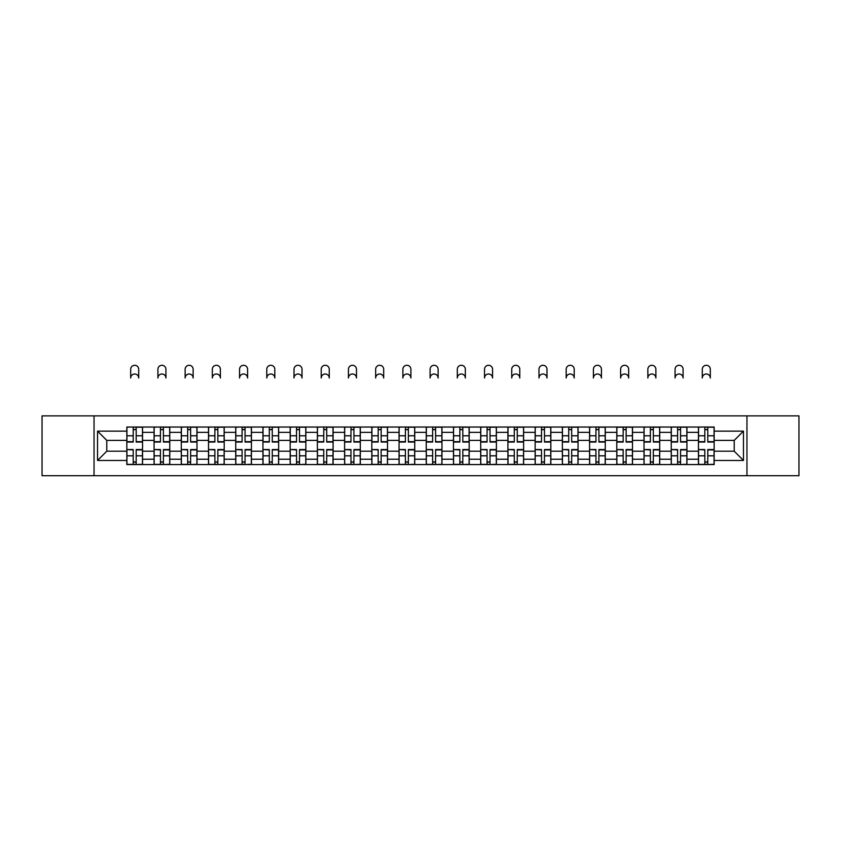 <?xml version="1.0" encoding="UTF-8"?>
<svg xmlns="http://www.w3.org/2000/svg" width="841" height="841" viewBox="0 0 841 841"><rect width="100%" height="100%" fill="white"/><g stroke="black" fill="none" stroke-linecap="round" stroke-linejoin="round"><path stroke-width="1.26" d="M746.955 475.722L798.95 475.722L798.95 415.875L42.05 415.875L42.05 475.722L746.955 475.722L746.955 415.875M154.071 464.558L154.071 432.369L142.549 432.369L142.549 464.558M142.549 432.369L142.549 427.039M154.071 432.369L154.071 427.039M169.766 427.039L169.766 464.558M181.288 464.558L181.288 427.039M196.994 427.039L196.994 464.558M208.505 464.558L208.505 427.039M224.211 427.039L224.211 464.558M235.722 464.558L235.722 427.039M251.427 427.039L251.427 464.558M262.939 464.558L262.939 427.039M278.644 427.039L278.644 464.558M290.166 464.558L290.166 427.039M305.861 427.039L305.861 464.558M317.383 464.558L317.383 427.039M333.089 427.039L333.089 464.558M344.6 464.558L344.6 427.039M360.305 427.039L360.305 464.558M371.817 464.558L371.817 427.039M387.522 427.039L387.522 464.558M399.044 464.558L399.044 427.039M414.739 427.039L414.739 464.558M426.261 464.558L426.261 427.039M441.956 427.039L441.956 464.558M453.478 464.558L453.478 427.039M469.183 427.039L469.183 464.558M480.695 464.558L480.695 427.039M496.4 427.039L496.4 464.558M507.911 464.558L507.911 427.039M523.617 427.039L523.617 464.558M535.139 464.558L535.139 427.039M550.834 427.039L550.834 464.558M562.356 464.558L562.356 427.039M578.061 427.039L578.061 464.558M589.573 464.558L589.573 427.039M605.278 427.039L605.278 464.558M616.789 464.558L616.789 427.039M632.495 427.039L632.495 464.558M644.006 464.558L644.006 427.039M659.712 427.039L659.712 464.558M671.234 464.558L671.234 427.039M686.929 427.039L686.929 464.558M698.451 464.558L698.451 427.039M698.451 451.207L686.929 451.207M671.234 451.207L659.712 451.207M644.006 451.207L632.495 451.207M616.789 451.207L605.278 451.207M589.573 451.207L578.061 451.207M562.356 451.207L550.834 451.207M535.139 451.207L523.617 451.207M507.911 451.207L496.4 451.207M480.695 451.207L469.183 451.207M453.478 451.207L441.956 451.207M426.261 451.207L414.739 451.207M399.044 451.207L387.522 451.207M371.817 451.207L360.305 451.207M344.6 451.207L333.089 451.207M317.383 451.207L305.861 451.207M290.166 451.207L278.644 451.207M262.939 451.207L251.427 451.207M235.722 451.207L224.211 451.207M208.505 451.207L196.994 451.207M181.288 451.207L169.766 451.207M154.071 451.207L142.549 451.207M698.451 440.39L686.929 440.39M671.234 440.39L659.712 440.39M644.006 440.39L632.495 440.39M616.789 440.39L605.278 440.39M589.573 440.39L578.061 440.39M562.356 440.39L550.834 440.39M535.139 440.39L523.617 440.39M507.911 440.39L496.4 440.39M480.695 440.39L469.183 440.39M453.478 440.39L441.956 440.39M426.261 440.39L414.739 440.39M399.044 440.39L387.522 440.39M371.817 440.39L360.305 440.39M344.6 440.39L333.089 440.39M317.383 440.39L305.861 440.39M290.166 440.39L278.644 440.39M262.939 440.39L251.427 440.39M235.722 440.39L224.211 440.39M208.505 440.39L196.994 440.39M181.288 440.39L169.766 440.39M154.071 440.39L142.549 440.39M106.786 451.207L126.844 451.207L126.844 440.39L106.786 440.39L106.786 451.207L97.535 460.458L97.535 431.139L126.844 431.139L126.844 440.39M714.156 440.39L714.156 451.207L734.214 451.207L734.214 440.39L714.156 440.39L714.156 427.039L126.844 427.039L126.844 431.139M714.156 431.139L743.465 431.139L743.465 460.458L714.156 460.458L714.156 451.207M126.844 451.207L126.844 464.558L714.156 464.558L714.156 460.458M126.844 460.458L97.535 460.458M94.045 475.722L94.045 415.875M136.179 461.94L133.214 461.94M133.214 429.656L136.179 429.656M163.406 461.94L160.431 461.94M160.431 429.656L163.406 429.656M190.623 461.94L187.659 461.94M187.659 429.656L190.623 429.656M217.84 461.94L214.876 461.94M214.876 429.656L217.84 429.656M245.057 461.94L242.092 461.94M242.092 429.656L245.057 429.656M272.274 461.94L269.309 461.94M269.309 429.656L272.274 429.656M299.501 461.94L296.526 461.94M296.526 429.656L299.501 429.656M326.718 461.94L323.753 461.94M323.753 429.656L326.718 429.656M353.935 461.94L350.97 461.94M350.97 429.656L353.935 429.656M381.152 461.94L378.187 461.94M378.187 429.656L381.152 429.656M408.369 461.94L405.404 461.94M405.404 429.656L408.369 429.656M435.596 461.94L432.631 461.94M432.631 429.656L435.596 429.656M462.813 461.94L459.848 461.94M459.848 429.656L462.813 429.656M490.03 461.94L487.065 461.94M487.065 429.656L490.03 429.656M517.247 461.94L514.282 461.94M514.282 429.656L517.247 429.656M544.474 461.94L541.499 461.94M541.499 429.656L544.474 429.656M571.691 461.94L568.726 461.94M568.726 429.656L571.691 429.656M598.908 461.94L595.943 461.94M595.943 429.656L598.908 429.656M626.125 461.94L623.16 461.94M623.16 429.656L626.125 429.656M653.341 461.94L650.377 461.94M650.377 429.656L653.341 429.656M680.569 461.94L677.594 461.94M677.594 429.656L680.569 429.656M707.786 461.94L704.821 461.94M704.821 429.656L707.786 429.656M97.535 431.139L106.786 440.39M734.214 451.207L743.465 460.458M734.214 440.39L743.465 431.139M138.712 378.019A4.016 4.016 0 0 0 134.697 374.003A4.016 4.016 0 0 0 130.691 378.019L130.691 369.294A4.016 4.016 0 0 1 134.697 365.278A4.016 4.016 0 0 1 138.712 369.294L138.712 378.019M136.179 442.051L136.179 427.217L142.465 427.217L142.465 442.051L136.179 442.051M133.214 429.488L136.179 429.488M130.691 427.039L126.938 427.217L126.938 442.051L133.214 442.051L133.214 427.217L138.712 427.039M133.214 449.924L126.938 449.546L133.214 449.546L133.214 464.379L126.938 464.379L130.429 464.379M126.938 449.924L126.938 464.379M136.179 462.119L133.214 462.119M138.975 464.379L142.465 464.379L142.465 449.546L136.179 449.546L136.179 464.379L130.691 464.379M142.465 464.379L138.712 464.379M165.929 378.019A4.016 4.016 0 0 0 161.914 374.003A4.016 4.016 0 0 0 157.908 378.019L157.908 369.294A4.016 4.016 0 0 1 161.914 365.278A4.016 4.016 0 0 1 165.929 369.294L165.929 378.019M163.406 442.051L163.406 427.217L169.682 427.217L169.682 442.051L163.406 442.051M160.431 429.488L163.406 429.488M157.908 427.039L154.155 427.217L154.155 442.051L160.431 442.051L160.431 427.217L165.929 427.039M193.146 378.019A4.016 4.016 0 0 0 189.141 374.003A4.016 4.016 0 0 0 185.125 378.019L185.125 369.294A4.016 4.016 0 0 1 189.141 365.278A4.016 4.016 0 0 1 193.146 369.294L193.146 378.019M190.623 442.051L190.623 427.217L196.899 427.217L196.899 442.051L190.623 442.051M187.659 429.488L190.623 429.488M185.125 427.039L181.372 427.217L181.372 442.051L187.659 442.051L187.659 427.217L193.146 427.039M160.431 449.924L154.155 449.546L160.431 449.546L160.431 464.379L154.155 464.379L157.645 464.379M154.155 449.924L154.155 464.379M163.406 462.119L160.431 462.119M166.192 464.379L169.682 464.379L169.682 449.546L163.406 449.546L163.406 464.379L157.908 464.379M169.682 464.379L165.929 464.379M187.659 449.924L181.372 449.546L187.659 449.546L187.659 464.379L181.372 464.379L184.862 464.379M181.372 449.924L181.372 464.379M190.623 462.119L187.659 462.119M193.409 464.379L196.899 464.379L196.899 449.546L190.623 449.546L190.623 464.379L185.125 464.379M196.899 464.379L193.146 464.379M220.374 378.019A4.016 4.016 0 0 0 216.358 374.003A4.016 4.016 0 0 0 212.342 378.019L212.342 369.294A4.016 4.016 0 0 1 216.358 365.278A4.016 4.016 0 0 1 220.374 369.294L220.374 378.019M217.84 442.051L217.84 427.217L224.126 427.217L224.126 442.051L217.84 442.051M214.876 429.488L217.84 429.488M212.342 427.039L208.589 427.217L208.589 442.051L214.876 442.051L214.876 427.217L217.84 427.217M247.59 378.019A4.016 4.016 0 0 0 243.575 374.003A4.016 4.016 0 0 0 239.559 378.019L239.559 369.294A4.016 4.016 0 0 1 243.575 365.278A4.016 4.016 0 0 1 247.59 369.294L247.59 378.019M245.057 442.051L245.057 427.217L251.343 427.217L251.343 442.051L245.057 442.051M242.092 429.488L245.057 429.488M239.559 427.039L235.816 427.217L235.816 442.051L242.092 442.051L242.092 427.217L245.057 427.217M274.807 378.019A4.016 4.016 0 0 0 270.791 374.003A4.016 4.016 0 0 0 266.786 378.019L266.786 369.294A4.016 4.016 0 0 1 270.791 365.278A4.016 4.016 0 0 1 274.807 369.294L274.807 378.019M272.274 442.051L272.274 427.217L278.56 427.217L278.56 442.051L272.274 442.051M269.309 429.488L272.274 429.488M266.786 427.039L263.033 427.217L263.033 442.051L269.309 442.051L269.309 427.217L274.807 427.039M214.876 449.924L208.589 449.546L214.876 449.546L214.876 464.379L208.589 464.379L212.079 464.379M208.589 449.924L208.589 464.379M217.84 462.119L214.876 462.119M220.636 464.379L224.126 464.379L224.126 449.546L217.84 449.546L217.84 464.379L212.342 464.379M224.126 464.379L220.374 464.379M242.092 449.924L235.816 449.546L242.092 449.546L242.092 464.379L235.816 464.379L239.296 464.379M235.816 449.924L235.816 464.379M245.057 462.119L242.092 462.119M247.853 464.379L251.343 464.379L251.343 449.546L245.057 449.546L245.057 464.379L239.559 464.379M251.343 464.379L247.59 464.379M269.309 449.924L263.033 449.546L269.309 449.546L269.309 464.379L263.033 464.379L266.523 464.379M263.033 449.924L263.033 464.379M272.274 462.119L269.309 462.119M275.07 464.379L278.56 464.379L278.56 449.546L272.274 449.546L272.274 464.379L266.786 464.379M278.56 464.379L274.807 464.379M302.024 378.019A4.016 4.016 0 0 0 298.019 374.003A4.016 4.016 0 0 0 294.003 378.019L294.003 369.294A4.016 4.016 0 0 1 298.019 365.278A4.016 4.016 0 0 1 302.024 369.294L302.024 378.019M299.501 442.051L299.501 427.217L305.777 427.217L305.777 442.051L299.501 442.051M296.526 429.488L299.501 429.488M294.003 427.039L290.25 427.217L290.25 442.051L296.526 442.051L296.526 427.217L302.024 427.039M296.526 449.924L290.25 449.546L296.526 449.546L296.526 464.379L290.25 464.379L293.74 464.379M290.25 449.924L290.25 464.379M299.501 462.119L296.526 462.119M302.287 464.379L305.777 464.379L305.777 449.546L299.501 449.546L299.501 464.379L294.003 464.379M305.777 464.379L302.024 464.379M329.252 378.019A4.016 4.016 0 0 0 325.236 374.003A4.016 4.016 0 0 0 321.22 378.019L321.22 369.294A4.016 4.016 0 0 1 325.236 365.278A4.016 4.016 0 0 1 329.252 369.294L329.252 378.019M326.718 442.051L326.718 427.217L332.994 427.217L332.994 442.051L326.718 442.051M323.753 429.488L326.718 429.488M321.22 427.039L317.467 427.217L317.467 442.051L323.753 442.051L323.753 427.217L329.252 427.039M323.753 449.924L317.467 449.546L323.753 449.546L323.753 464.379L317.467 464.379L320.957 464.379M317.467 449.924L317.467 464.379M326.718 462.119L323.753 462.119M329.504 464.379L332.994 464.379L332.994 449.546L326.718 449.546L326.718 464.379L321.22 464.379M332.994 464.379L329.252 464.379M356.468 378.019A4.016 4.016 0 0 0 352.453 374.003A4.016 4.016 0 0 0 348.437 378.019L348.437 369.294A4.016 4.016 0 0 1 352.453 365.278A4.016 4.016 0 0 1 356.468 369.294L356.468 378.019M353.935 442.051L353.935 427.217L360.221 427.217L360.221 442.051L353.935 442.051M350.97 429.488L353.935 429.488M348.437 427.039L344.684 427.217L344.684 442.051L350.97 442.051L350.97 427.217L356.468 427.039M350.97 449.924L344.684 449.546L350.97 449.546L350.97 464.379L344.684 464.379L348.174 464.379M344.684 449.924L344.684 464.379M353.935 462.119L350.97 462.119M356.731 464.379L360.221 464.379L360.221 449.546L353.935 449.546L353.935 464.379L348.437 464.379M360.221 464.379L356.468 464.379M383.685 378.019A4.016 4.016 0 0 0 379.669 374.003A4.016 4.016 0 0 0 375.654 378.019L375.654 369.294A4.016 4.016 0 0 1 379.669 365.278A4.016 4.016 0 0 1 383.685 369.294L383.685 378.019M381.152 442.051L381.152 427.217L387.438 427.217L387.438 442.051L381.152 442.051M378.187 429.488L381.152 429.488M375.654 427.039L371.911 427.217L371.911 442.051L378.187 442.051L378.187 427.217L383.685 427.039M378.187 449.924L371.911 449.546L378.187 449.546L378.187 464.379L371.911 464.379L375.401 464.379M371.911 449.924L371.911 464.379M381.152 462.119L378.187 462.119M383.948 464.379L387.438 464.379L387.438 449.546L381.152 449.546L381.152 464.379L375.654 464.379M387.438 464.379L383.685 464.379M410.902 378.019A4.016 4.016 0 0 0 406.886 374.003A4.016 4.016 0 0 0 402.881 378.019L402.881 369.294A4.016 4.016 0 0 1 406.886 365.278A4.016 4.016 0 0 1 410.902 369.294L410.902 378.019M408.369 442.051L408.369 427.217L414.655 427.217L414.655 442.051L408.369 442.051M405.404 429.488L408.369 429.488M402.881 427.039L399.128 427.217L399.128 442.051L405.404 442.051L405.404 427.217L408.369 427.217M438.119 378.019A4.016 4.016 0 0 0 434.114 374.003A4.016 4.016 0 0 0 430.098 378.019L430.098 369.294A4.016 4.016 0 0 1 434.114 365.278A4.016 4.016 0 0 1 438.119 369.294L438.119 378.019M435.596 442.051L435.596 427.217L441.872 427.217L441.872 442.051L435.596 442.051M432.631 429.488L435.596 429.488M430.098 427.039L426.345 427.217L426.345 442.051L432.631 442.051L432.631 427.217L438.119 427.039M465.346 378.019A4.016 4.016 0 0 0 461.331 374.003A4.016 4.016 0 0 0 457.315 378.019L457.315 369.294A4.016 4.016 0 0 1 461.331 365.278A4.016 4.016 0 0 1 465.346 369.294L465.346 378.019M462.813 442.051L462.813 427.217L469.089 427.217L469.089 442.051L462.813 442.051M459.848 429.488L462.813 429.488M457.315 427.039L453.562 427.217L453.562 442.051L459.848 442.051L459.848 427.217L465.346 427.039M492.563 378.019A4.016 4.016 0 0 0 488.547 374.003A4.016 4.016 0 0 0 484.532 378.019L484.532 369.294A4.016 4.016 0 0 1 488.547 365.278A4.016 4.016 0 0 1 492.563 369.294L492.563 378.019M490.03 442.051L490.03 427.217L496.316 427.217L496.316 442.051L490.03 442.051M487.065 429.488L490.03 429.488M484.532 427.039L480.779 427.217L480.779 442.051L487.065 442.051L487.065 427.217L492.563 427.039M519.78 378.019A4.016 4.016 0 0 0 515.764 374.003A4.016 4.016 0 0 0 511.749 378.019L511.749 369.294A4.016 4.016 0 0 1 515.764 365.278A4.016 4.016 0 0 1 519.78 369.294L519.78 378.019M517.247 442.051L517.247 427.217L523.533 427.217L523.533 442.051L517.247 442.051M514.282 429.488L517.247 429.488M511.749 427.039L508.006 427.217L508.006 442.051L514.282 442.051L514.282 427.217L519.78 427.039M546.997 378.019A4.016 4.016 0 0 0 542.981 374.003A4.016 4.016 0 0 0 538.976 378.019L538.976 369.294A4.016 4.016 0 0 1 542.981 365.278A4.016 4.016 0 0 1 546.997 369.294L546.997 378.019M544.474 442.051L544.474 427.217L550.75 427.217L550.75 442.051L544.474 442.051M541.499 429.488L544.474 429.488M538.976 427.039L535.223 427.217L535.223 442.051L541.499 442.051L541.499 427.217L546.997 427.039M405.404 449.924L399.128 449.546L405.404 449.546L405.404 464.379L399.128 464.379L402.618 464.379M399.128 449.924L399.128 464.379M408.369 462.119L405.404 462.119M411.165 464.379L414.655 464.379L414.655 449.546L408.369 449.546L408.369 464.379L402.881 464.379M414.655 464.379L410.902 464.379M432.631 449.924L426.345 449.546L432.631 449.546L432.631 464.379L426.345 464.379L429.835 464.379M426.345 449.924L426.345 464.379M435.596 462.119L432.631 462.119M438.382 464.379L441.872 464.379L441.872 449.546L435.596 449.546L435.596 464.379L430.098 464.379M441.872 464.379L438.119 464.379M459.848 449.924L453.562 449.546L459.848 449.546L459.848 464.379L453.562 464.379L457.052 464.379M453.562 449.924L453.562 464.379M462.813 462.119L459.848 462.119M465.599 464.379L469.089 464.379L469.089 449.546L462.813 449.546L462.813 464.379L457.315 464.379M469.089 464.379L465.346 464.379M487.065 449.924L480.779 449.546L487.065 449.546L487.065 464.379L480.779 464.379L484.269 464.379M480.779 449.924L480.779 464.379M490.03 462.119L487.065 462.119M492.826 464.379L496.316 464.379L496.316 449.546L490.03 449.546L490.03 464.379L484.532 464.379M496.316 464.379L492.563 464.379M514.282 449.924L508.006 449.546L514.282 449.546L514.282 464.379L508.006 464.379L511.496 464.379M508.006 449.924L508.006 464.379M517.247 462.119L514.282 462.119M520.043 464.379L523.533 464.379L523.533 449.546L517.247 449.546L517.247 464.379L511.749 464.379M523.533 464.379L519.78 464.379M541.499 449.924L535.223 449.546L541.499 449.546L541.499 464.379L535.223 464.379L538.713 464.379M535.223 449.924L535.223 464.379M544.474 462.119L541.499 462.119M547.26 464.379L550.75 464.379L550.75 449.546L544.474 449.546L544.474 464.379L538.976 464.379M550.75 464.379L546.997 464.379M574.214 378.019A4.016 4.016 0 0 0 570.209 374.003A4.016 4.016 0 0 0 566.193 378.019L566.193 369.294A4.016 4.016 0 0 1 570.209 365.278A4.016 4.016 0 0 1 574.214 369.294L574.214 378.019M571.691 442.051L571.691 427.217L577.967 427.217L577.967 442.051L571.691 442.051M568.726 429.488L571.691 429.488M566.193 427.039L562.44 427.217L562.44 442.051L568.726 442.051L568.726 427.217L574.214 427.039M568.726 449.924L562.44 449.546L568.726 449.546L568.726 464.379L562.44 464.379L565.93 464.379M562.44 449.924L562.44 464.379M571.691 462.119L568.726 462.119M574.477 464.379L577.967 464.379L577.967 449.546L571.691 449.546L571.691 464.379L566.193 464.379M577.967 464.379L574.214 464.379M601.441 378.019A4.016 4.016 0 0 0 597.425 374.003A4.016 4.016 0 0 0 593.41 378.019L593.41 369.294A4.016 4.016 0 0 1 597.425 365.278A4.016 4.016 0 0 1 601.441 369.294L601.441 378.019M598.908 442.051L598.908 427.217L605.184 427.217L605.184 442.051L598.908 442.051M595.943 429.488L598.908 429.488M593.41 427.039L589.657 427.217L589.657 442.051L595.943 442.051L595.943 427.217L601.441 427.039M595.943 449.924L589.657 449.546L595.943 449.546L595.943 464.379L589.657 464.379L593.147 464.379M589.657 449.924L589.657 464.379M598.908 462.119L595.943 462.119M601.704 464.379L605.184 464.379L605.184 449.546L598.908 449.546L598.908 464.379L593.41 464.379M605.184 464.379L601.441 464.379M628.658 378.019A4.016 4.016 0 0 0 624.642 374.003A4.016 4.016 0 0 0 620.626 378.019L620.626 369.294A4.016 4.016 0 0 1 624.642 365.278A4.016 4.016 0 0 1 628.658 369.294L628.658 378.019M626.125 442.051L626.125 427.217L632.411 427.217L632.411 442.051L626.125 442.051M623.16 429.488L626.125 429.488M623.16 427.217L616.873 427.217L616.873 442.051L623.16 442.051L623.16 427.217L628.658 427.039M623.16 449.924L616.873 449.546L623.16 449.546L623.16 464.379L616.873 464.379L620.364 464.379M616.873 449.924L616.873 464.379M626.125 462.119L623.16 462.119M628.921 464.379L632.411 464.379L632.411 449.546L626.125 449.546L626.125 464.379L620.626 464.379M632.411 464.379L628.658 464.379M655.875 378.019A4.016 4.016 0 0 0 651.859 374.003A4.016 4.016 0 0 0 647.854 378.019L647.854 369.294A4.016 4.016 0 0 1 651.859 365.278A4.016 4.016 0 0 1 655.875 369.294L655.875 378.019M653.341 442.051L653.341 427.217L659.628 427.217L659.628 442.051L653.341 442.051M650.377 429.488L653.341 429.488M647.854 427.039L644.101 427.217L644.101 442.051L650.377 442.051L650.377 427.217L655.875 427.039M650.377 449.924L644.101 449.546L650.377 449.546L650.377 464.379L644.101 464.379L647.591 464.379M644.101 449.924L644.101 464.379M653.341 462.119L650.377 462.119M656.138 464.379L659.628 464.379L659.628 449.546L653.341 449.546L653.341 464.379L647.854 464.379M659.628 464.379L655.875 464.379M683.092 378.019A4.016 4.016 0 0 0 679.086 374.003A4.016 4.016 0 0 0 675.071 378.019L675.071 369.294A4.016 4.016 0 0 1 679.086 365.278A4.016 4.016 0 0 1 683.092 369.294L683.092 378.019M680.569 442.051L680.569 427.217L686.845 427.217L686.845 442.051L680.569 442.051M677.594 429.488L680.569 429.488M675.071 427.039L671.318 427.217L671.318 442.051L677.594 442.051L677.594 427.217L683.092 427.039M677.594 449.924L671.318 449.546L677.594 449.546L677.594 464.379L671.318 464.379L674.808 464.379M671.318 449.924L671.318 464.379M680.569 462.119L677.594 462.119M683.355 464.379L686.845 464.379L686.845 449.546L680.569 449.546L680.569 464.379L675.071 464.379M686.845 464.379L683.092 464.379M710.309 378.019A4.016 4.016 0 0 0 706.303 374.003A4.016 4.016 0 0 0 702.288 378.019L702.288 369.294A4.016 4.016 0 0 1 706.303 365.278A4.016 4.016 0 0 1 710.309 369.294L710.309 378.019M707.786 442.051L707.786 427.217L714.062 427.217L714.062 442.051L707.786 442.051M704.821 429.488L707.786 429.488M702.288 427.039L698.535 427.217L698.535 442.051L704.821 442.051L704.821 427.217L710.309 427.039M704.821 449.924L698.535 449.546L704.821 449.546L704.821 464.379L698.535 464.379L702.025 464.379M698.535 449.924L698.535 464.379M707.786 462.119L704.821 462.119M710.571 464.379L714.062 464.379L714.062 449.546L707.786 449.546L707.786 464.379L702.288 464.379M714.062 464.379L710.309 464.379M671.234 432.369L659.712 432.369M644.006 432.369L632.495 432.369M616.789 432.369L605.278 432.369M589.573 432.369L578.061 432.369M562.356 432.369L550.834 432.369M535.139 432.369L523.617 432.369M507.911 432.369L496.4 432.369M480.695 432.369L469.183 432.369M453.478 432.369L441.956 432.369M426.261 432.369L414.739 432.369M399.044 432.369L387.522 432.369M371.817 432.369L360.305 432.369M344.6 432.369L333.089 432.369M317.383 432.369L305.861 432.369M290.166 432.369L278.644 432.369M262.939 432.369L251.427 432.369M235.722 432.369L224.211 432.369M208.505 432.369L196.994 432.369M181.288 432.369L169.766 432.369M698.451 432.369L686.929 432.369M671.234 459.239L659.712 459.239M644.006 459.239L632.495 459.239M616.789 459.239L605.278 459.239M589.573 459.239L578.061 459.239M562.356 459.239L550.834 459.239M535.139 459.239L523.617 459.239M507.911 459.239L496.4 459.239M480.695 459.239L469.183 459.239M453.478 459.239L441.956 459.239M426.261 459.239L414.739 459.239M399.044 459.239L387.522 459.239M371.817 459.239L360.305 459.239M344.6 459.239L333.089 459.239M317.383 459.239L305.861 459.239M290.166 459.239L278.644 459.239M262.939 459.239L251.427 459.239M235.722 459.239L224.211 459.239M208.505 459.239L196.994 459.239M181.288 459.239L169.766 459.239M154.071 459.239L142.549 459.239M698.451 459.239L686.929 459.239M136.179 441.683L142.465 441.683M136.179 435.785L142.465 435.785M126.938 441.683L133.214 441.683M126.938 435.785L133.214 435.785M133.214 455.811L126.938 455.811M142.465 449.924L136.179 449.924M142.465 455.811L136.179 455.811M163.406 441.683L169.682 441.683M163.406 435.785L169.682 435.785M154.155 441.683L160.431 441.683M154.155 435.785L160.431 435.785M190.623 441.683L196.899 441.683M190.623 435.785L196.899 435.785M181.372 441.683L187.659 441.683M181.372 435.785L187.659 435.785M160.431 455.811L154.155 455.811M169.682 449.924L163.406 449.924M169.682 455.811L163.406 455.811M187.659 455.811L181.372 455.811M196.899 449.924L190.623 449.924M196.899 455.811L190.623 455.811M217.84 441.683L224.126 441.683M217.84 435.785L224.126 435.785M208.589 441.683L214.876 441.683M208.589 435.785L214.876 435.785M245.057 441.683L251.343 441.683M245.057 435.785L251.343 435.785M235.816 441.683L242.092 441.683M235.816 435.785L242.092 435.785M272.274 441.683L278.56 441.683M272.274 435.785L278.56 435.785M263.033 441.683L269.309 441.683M263.033 435.785L269.309 435.785M214.876 455.811L208.589 455.811M224.126 449.924L217.84 449.924M224.126 455.811L217.84 455.811M242.092 455.811L235.816 455.811M251.343 449.924L245.057 449.924M251.343 455.811L245.057 455.811M269.309 455.811L263.033 455.811M278.56 449.924L272.274 449.924M278.56 455.811L272.274 455.811M299.501 441.683L305.777 441.683M299.501 435.785L305.777 435.785M290.25 441.683L296.526 441.683M290.25 435.785L296.526 435.785M296.526 455.811L290.25 455.811M305.777 449.924L299.501 449.924M305.777 455.811L299.501 455.811M326.718 441.683L332.994 441.683M326.718 435.785L332.994 435.785M317.467 441.683L323.753 441.683M317.467 435.785L323.753 435.785M323.753 455.811L317.467 455.811M332.994 449.924L326.718 449.924M332.994 455.811L326.718 455.811M353.935 441.683L360.221 441.683M353.935 435.785L360.221 435.785M344.684 441.683L350.97 441.683M344.684 435.785L350.97 435.785M350.97 455.811L344.684 455.811M360.221 449.924L353.935 449.924M360.221 455.811L353.935 455.811M381.152 441.683L387.438 441.683M381.152 435.785L387.438 435.785M371.911 441.683L378.187 441.683M371.911 435.785L378.187 435.785M378.187 455.811L371.911 455.811M387.438 449.924L381.152 449.924M387.438 455.811L381.152 455.811M408.369 441.683L414.655 441.683M408.369 435.785L414.655 435.785M399.128 441.683L405.404 441.683M399.128 435.785L405.404 435.785M435.596 441.683L441.872 441.683M435.596 435.785L441.872 435.785M426.345 441.683L432.631 441.683M426.345 435.785L432.631 435.785M462.813 441.683L469.089 441.683M462.813 435.785L469.089 435.785M453.562 441.683L459.848 441.683M453.562 435.785L459.848 435.785M490.03 441.683L496.316 441.683M490.03 435.785L496.316 435.785M480.779 441.683L487.065 441.683M480.779 435.785L487.065 435.785M517.247 441.683L523.533 441.683M517.247 435.785L523.533 435.785M508.006 441.683L514.282 441.683M508.006 435.785L514.282 435.785M544.474 441.683L550.75 441.683M544.474 435.785L550.75 435.785M535.223 441.683L541.499 441.683M535.223 435.785L541.499 435.785M405.404 455.811L399.128 455.811M414.655 449.924L408.369 449.924M414.655 455.811L408.369 455.811M432.631 455.811L426.345 455.811M441.872 449.924L435.596 449.924M441.872 455.811L435.596 455.811M459.848 455.811L453.562 455.811M469.089 449.924L462.813 449.924M469.089 455.811L462.813 455.811M487.065 455.811L480.779 455.811M496.316 449.924L490.03 449.924M496.316 455.811L490.03 455.811M514.282 455.811L508.006 455.811M523.533 449.924L517.247 449.924M523.533 455.811L517.247 455.811M541.499 455.811L535.223 455.811M550.75 449.924L544.474 449.924M550.75 455.811L544.474 455.811M571.691 441.683L577.967 441.683M571.691 435.785L577.967 435.785M562.44 441.683L568.726 441.683M562.44 435.785L568.726 435.785M568.726 455.811L562.44 455.811M577.967 449.924L571.691 449.924M577.967 455.811L571.691 455.811M598.908 441.683L605.184 441.683M598.908 435.785L605.184 435.785M589.657 441.683L595.943 441.683M589.657 435.785L595.943 435.785M595.943 455.811L589.657 455.811M605.184 449.924L598.908 449.924M605.184 455.811L598.908 455.811M626.125 441.683L632.411 441.683M626.125 435.785L632.411 435.785M616.873 441.683L623.16 441.683M616.873 435.785L623.16 435.785M623.16 455.811L616.873 455.811M632.411 449.924L626.125 449.924M632.411 455.811L626.125 455.811M653.341 441.683L659.628 441.683M653.341 435.785L659.628 435.785M644.101 441.683L650.377 441.683M644.101 435.785L650.377 435.785M650.377 455.811L644.101 455.811M659.628 449.924L653.341 449.924M659.628 455.811L653.341 455.811M680.569 441.683L686.845 441.683M680.569 435.785L686.845 435.785M671.318 441.683L677.594 441.683M671.318 435.785L677.594 435.785M677.594 455.811L671.318 455.811M686.845 449.924L680.569 449.924M686.845 455.811L680.569 455.811M707.786 441.683L714.062 441.683M707.786 435.785L714.062 435.785M698.535 441.683L704.821 441.683M698.535 435.785L704.821 435.785M704.821 455.811L698.535 455.811M714.062 449.924L707.786 449.924M714.062 455.811L707.786 455.811"/></g></svg>
